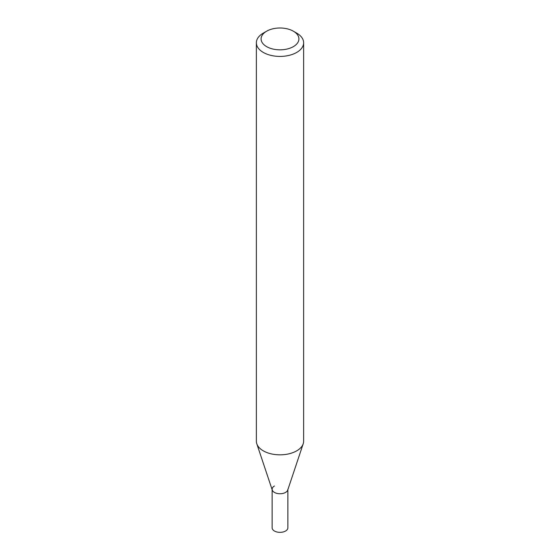 <?xml version="1.0" encoding="UTF-8"?>
<svg xmlns="http://www.w3.org/2000/svg" width="560" height="560" viewBox="0 0 560 560"><rect width="100%" height="100%" fill="white"/><g stroke="black" fill="none" stroke-linecap="round" stroke-linejoin="round"><path stroke-width="0.84" d="M256.795 443.772L272.265 490.063A7.875 4.55 -0 0 0 277.69 493.549A7.875 4.55 -0 0 0 285.572 492.415A7.875 4.55 -0 0 0 287.735 490.063L303.205 443.772A23.632 13.643 180 0 1 296.709 450.835A23.632 13.643 180 0 1 273.077 454.237A23.632 13.643 180 0 1 256.795 443.772A23.632 13.643 180 0 1 256.368 441.189L256.368 42.777A23.632 13.643 180 0 1 263.284 33.124A23.632 13.643 180 0 1 263.291 33.124L266.63 31.199A18.907 10.913 180 0 1 293.37 31.199A18.907 10.913 180 0 1 293.37 46.634A18.907 10.913 180 0 1 266.63 46.634A18.907 10.913 180 0 1 266.63 31.199L263.284 33.124M293.37 31.199L296.716 33.124A23.632 13.643 180 0 1 303.632 42.777A23.632 13.643 180 0 1 296.709 52.423A23.632 13.643 180 0 1 270.956 55.384A23.632 13.643 180 0 1 256.368 42.777M303.632 42.777L303.632 441.189A23.632 13.643 180 0 1 303.205 443.772M272.125 489.636L272.125 527.8A7.875 4.55 -0 0 0 276.983 532A7.875 4.55 -0 0 0 285.572 531.013A7.875 4.55 -0 0 0 287.875 527.8L287.875 489.636M274.428 485.989A7.875 4.55 -0 0 0 272.125 489.202A7.875 4.55 -0 0 0 276.983 493.402A7.875 4.55 -0 0 0 285.572 492.415A7.875 4.55 -0 0 0 287.875 489.202"/></g></svg>
